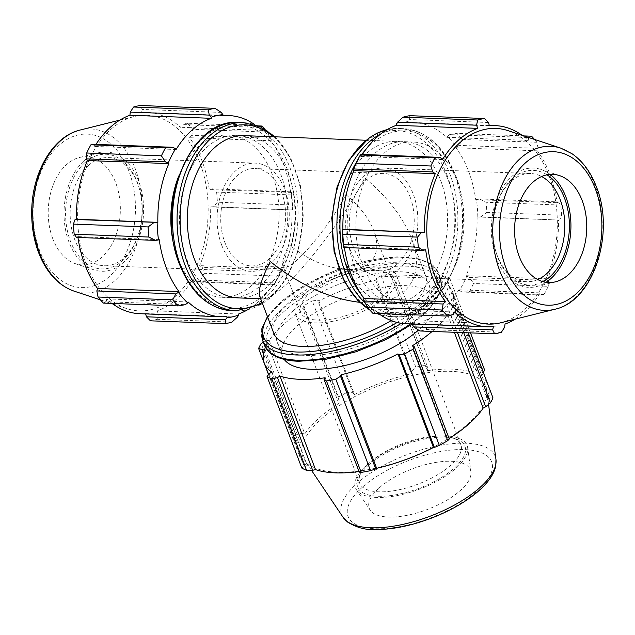 <?xml version="1.0" encoding="UTF-8"?>
<svg xmlns="http://www.w3.org/2000/svg" width="635" height="635" viewBox="0 0 635 635"><rect width="100%" height="100%" fill="white"/><g stroke="black" fill="none" stroke-linecap="round" stroke-linejoin="round"><path stroke-width="0.48" stroke-dasharray="3.17 2.38" d="M410.107 196.993A48.712 32.449 -87.8 0 1 409.297 246.578A48.712 32.449 -87.8 0 1 379.92 270.756A48.712 32.449 -87.8 0 1 349.337 220.853A48.712 32.449 -87.8 0 1 383.596 173.403A48.712 32.449 -87.8 0 1 410.107 196.993M345.821 194.564C359.458 206.018 368.816 218.17 373.896 231.013C378.865 244.8 377.444 255.381 369.626 262.755C364.069 267.557 356.283 269.796 346.265 269.486C327.263 268.224 308.213 259.977 289.123 244.745C283.845 255.286 281.742 262.239 282.821 265.605L285.004 267.176C293.815 268.994 331.192 224.377 345.821 194.564M281.527 192.135A48.712 32.449 92.2 0 0 255.024 168.553A48.712 32.449 92.2 0 0 220.758 216.003A48.712 32.449 92.2 0 0 251.349 265.906A48.712 32.449 92.2 0 0 280.726 241.729A48.712 32.449 92.2 0 0 281.527 192.135M244.523 135.66A81.185 54.078 -87.8 0 1 295.505 218.821A81.185 54.078 -87.8 0 1 238.395 297.91M419.902 292.068A81.185 54.078 92.2 0 0 446.23 201.811A81.185 54.078 92.2 0 0 396.55 141.399A81.185 54.078 92.2 0 0 367.062 152.971A81.185 54.078 92.2 0 0 340.741 243.237A81.185 54.078 92.2 0 0 390.422 303.649A81.185 54.078 92.2 0 0 419.902 292.068M359.648 302.308L365.466 302.704C406.114 304.8 426.49 276.439 411.512 238.585C403.042 217.178 387.445 196.929 364.72 177.84C347.027 213.32 308.253 265.319 283.385 286.917C274.28 294.926 267.605 298.91 263.358 298.855L259.723 296.243M207.224 146.939A81.185 54.078 -87.8 0 1 236.704 135.358A81.185 54.078 -87.8 0 1 287.687 218.527A81.185 54.078 -87.8 0 1 230.584 297.617A81.185 54.078 -87.8 0 1 180.904 237.204A81.185 54.078 -87.8 0 1 207.224 146.939M427.72 292.37A81.185 54.078 92.2 0 0 454.041 202.105A81.185 54.078 92.2 0 0 404.36 141.692A81.185 54.078 92.2 0 0 347.258 220.782A81.185 54.078 92.2 0 0 398.24 303.943A81.185 54.078 92.2 0 0 427.72 292.37M221.686 245.102A54.126 36.052 -87.8 0 1 222.583 190A54.126 36.052 -87.8 0 1 255.222 163.139A54.126 36.052 -87.8 0 1 288.346 203.414A54.126 36.052 -87.8 0 1 270.796 263.596A54.126 36.052 -87.8 0 1 251.142 271.312A54.126 36.052 -87.8 0 1 221.686 245.102M350.266 249.96A54.126 36.052 92.2 0 0 379.722 276.161A54.126 36.052 92.2 0 0 417.79 223.441A54.126 36.052 92.2 0 0 383.802 167.997A54.126 36.052 92.2 0 0 364.149 175.712A54.126 36.052 92.2 0 0 350.266 249.96M449.636 134.62L456.827 133.39A108.244 72.104 -87.8 0 1 462.185 139.462L459.113 145.391L456.509 146.947A101.751 67.778 92.2 0 0 447.231 136.406L449.636 134.62L528.78 137.533M456.509 146.947L456.017 147.757A100.671 67.064 -87.8 0 1 475.718 199.628L479.457 198.93L486.037 202.263A108.244 72.104 -87.8 0 1 486.831 212.376L480.862 216.837L477.806 216.908A101.751 67.778 92.2 0 0 476.425 199.374M477.806 216.908L477.091 216.972A100.671 67.064 -87.8 0 1 466.106 275.701L469.527 277.455L473.535 283.48A108.244 72.104 -87.8 0 1 469.313 291.703L462.05 292.013L459.383 290.52A101.751 67.778 92.2 0 0 466.709 276.265M459.383 290.52L458.859 289.806A100.671 67.064 -87.8 0 1 423.624 320.985L423.775 322.04L425.68 324.207L426.656 329.462A108.244 72.104 -87.8 0 1 419.878 330.978M412.028 324.668A101.751 67.778 92.2 0 0 423.775 322.04M412.012 323.961L412.004 323.588A100.671 67.064 -87.8 0 1 406.202 323.747M378.547 313.484A100.671 67.064 -87.8 0 1 373.158 308.959L372.761 309.888L373.586 311.793L372.848 313.269M363.482 299.347A101.751 67.778 92.2 0 0 372.761 309.888M344.392 247.507A100.671 67.064 -87.8 0 1 344.273 246.666L343.567 246.92M361.172 154.4L360.609 155.773A101.751 67.778 92.2 0 0 353.282 170.029M360.609 155.773L361.14 156.488A100.671 67.064 -87.8 0 1 362.418 154.448M409.797 115.681L409.535 119.523L407.972 121.626A101.751 67.778 92.2 0 0 396.224 124.254M407.972 121.626L407.987 122.706A100.671 67.064 -87.8 0 1 413.798 122.547A100.671 67.064 -87.8 0 1 446.834 137.327L447.231 136.406M436.42 292.695A81.185 54.078 92.2 0 0 462.74 202.43A81.185 54.078 92.2 0 0 413.06 142.018A81.185 54.078 92.2 0 0 355.957 221.107A81.185 54.078 92.2 0 0 406.932 304.276A81.185 54.078 92.2 0 0 436.42 292.695M456.017 147.757L537.408 150.828L538.107 148.368L459.113 145.391M462.185 139.462L536.9 142.288L538.107 148.368M488.529 122.507L409.535 119.523M407.987 122.706L489.379 125.778M361.14 156.488L442.531 159.56M412.004 323.588L493.395 326.66M458.859 289.806L540.25 292.878L541.036 294.997L462.05 292.013M469.313 291.703L544.028 294.521L541.036 294.997M477.091 216.972L558.482 220.043L480.862 216.837M486.831 212.376L561.554 215.194L559.856 219.813M425.68 324.207L504.674 327.184M501.372 332.28L426.656 329.462M423.624 320.985L505.015 324.056M515.104 319.191A100.671 67.064 92.2 0 0 524.153 312.46A100.671 67.064 92.2 0 0 540.25 292.878M500.809 322.763A97.901 65.214 92.2 0 0 523.923 310.11A97.901 65.214 92.2 0 0 556.776 210.399A97.901 65.214 92.2 0 0 508.056 130.659M544.028 294.521A108.244 72.104 92.2 0 0 548.251 286.306L473.535 283.48M469.527 277.455L548.521 280.44L548.251 286.306M548.521 280.44L547.497 278.773A100.671 67.064 92.2 0 0 558.482 220.043M561.554 215.194A108.244 72.104 92.2 0 0 560.753 205.081L486.037 202.263M479.457 198.93L558.443 201.906L560.753 205.081M558.443 201.906L557.109 202.7A100.671 67.064 92.2 0 0 537.408 150.828M536.9 142.288A108.244 72.104 92.2 0 0 534.519 139.43M528.63 137.605L528.225 140.398A100.671 67.064 92.2 0 0 522.049 135.295M373.586 311.793L452.58 314.769M373.158 308.959L454.557 312.031M344.273 246.666L425.664 249.738M523.923 135.922L456.827 133.39M446.834 137.327L528.225 140.398M475.718 199.628L557.109 202.7M466.106 275.701L547.497 278.773M537.75 279.551A54.126 36.052 -87.8 0 1 526.677 281.71A54.126 36.052 -87.8 0 1 495.617 250.738A54.126 36.052 -87.8 0 1 497.459 202.089A54.126 36.052 -87.8 0 1 511.104 181.261A54.126 36.052 -87.8 0 1 530.757 173.538A54.126 36.052 -87.8 0 1 541.639 176.53M547.029 174.831A57.372 38.219 92.2 0 0 497.999 200.644A57.372 38.219 92.2 0 0 496.054 252.214A57.372 38.219 92.2 0 0 542.996 281.654M550.132 174.411A59.698 39.767 92.2 0 0 540.893 169.434A59.698 39.767 92.2 0 0 511.715 176.578A59.698 39.767 92.2 0 0 493.379 248.38A59.698 39.767 92.2 0 0 536.472 286.568A59.698 39.767 92.2 0 0 546.06 282.305M292.592 209.725L292.1 205.026A108.244 72.104 92.2 0 0 291.306 194.913L291.378 192.389A101.751 67.778 -87.8 0 1 292.759 209.923L213.598 206.748L217.384 202.208L292.1 205.026M291.306 194.913L216.591 192.095L212.185 188.841L291.179 191.818M216.591 192.095A108.244 72.104 -87.8 0 1 217.384 202.208M273.772 284.909L274.582 284.353A108.244 72.104 92.2 0 0 278.805 276.13L281.662 269.28A101.751 67.778 -87.8 0 1 274.336 283.535L273.772 284.909L194.778 281.924L199.866 281.535L274.582 284.353M278.805 276.13L204.089 273.312L202.263 267.367L281.249 270.351M204.089 273.312A108.244 72.104 -87.8 0 1 199.866 281.535M231.926 322.112L157.202 319.294L158.409 314.119L237.403 317.103M157.202 319.294A108.244 72.104 -87.8 0 1 150.431 320.81M103.402 303.101L106.315 301.704L185.309 304.689M221.258 112.419L142.272 109.442L140.351 105.513M261.493 127.262L262.184 129.421A101.751 67.778 -87.8 0 1 271.462 139.962L267.454 132.12A108.244 72.104 92.2 0 0 264.962 129.135M258.445 125.897L187.381 123.214L182.364 124.531L261.358 127.516M187.381 123.214A108.244 72.104 -87.8 0 1 192.73 129.294L267.454 132.12M270.835 138.279L191.849 135.303L192.73 129.294M111.022 129.191A97.901 65.214 -87.8 0 1 134.136 116.546A97.901 65.214 -87.8 0 1 208.058 215.527A97.901 65.214 -87.8 0 1 126.889 308.65A97.901 65.214 -87.8 0 1 78.168 228.91A97.901 65.214 -87.8 0 1 111.022 129.191M142.272 109.442L141.549 112.649A100.671 67.064 -87.8 0 1 147.352 112.49A100.671 67.064 -87.8 0 1 180.396 127.27L182.364 124.531M191.849 135.303L189.571 137.7A100.671 67.064 -87.8 0 1 209.28 189.571L212.185 188.841M213.598 206.748L210.645 206.915A100.671 67.064 -87.8 0 1 199.668 265.644L202.263 267.367M194.778 281.924L192.413 279.749A100.671 67.064 -87.8 0 1 157.186 310.936L158.409 314.119M145.661 313.912L145.566 313.531A100.671 67.064 -87.8 0 1 139.756 313.69M112.109 303.427A100.671 67.064 -87.8 0 1 106.72 298.902L106.315 301.704M77.954 237.45A100.671 67.064 -87.8 0 1 77.835 236.609L76.502 237.395M93.909 144.312L94.694 146.431A100.671 67.064 -87.8 0 1 95.972 144.391M159.226 239.681L77.835 236.609M188.111 301.974L106.72 298.902M238.577 314.007L157.186 310.936M281.662 269.28L281.059 268.716L199.668 265.644M291.378 192.389L209.28 189.571M262.184 129.421L261.787 130.342L180.396 127.27M222.941 115.721L141.549 112.649M88.614 165.314A54.126 36.052 92.2 0 0 71.064 225.488A54.126 36.052 92.2 0 0 104.188 265.763A54.126 36.052 92.2 0 0 123.841 258.048A54.126 36.052 92.2 0 0 137.485 237.22A54.126 36.052 92.2 0 0 139.327 188.571A54.126 36.052 92.2 0 0 108.267 157.599A54.126 36.052 92.2 0 0 88.614 165.314M85.138 162.441A57.372 38.219 -87.8 0 1 138.89 187.095A57.372 38.219 -87.8 0 1 136.946 238.657A57.372 38.219 -87.8 0 1 76.581 253.135A57.372 38.219 -87.8 0 1 85.138 162.441M84.384 160.449A59.698 39.767 -87.8 0 1 98.473 152.733A59.698 39.767 -87.8 0 1 141.565 190.929A59.698 39.767 -87.8 0 1 123.238 262.731A59.698 39.767 -87.8 0 1 94.051 269.875A59.698 39.767 -87.8 0 1 64.349 221.25A59.698 39.767 -87.8 0 1 84.384 160.449M226.957 316.603L145.566 313.531M247.602 309.769A100.671 67.064 92.2 0 0 273.804 282.821L192.413 279.749M273.804 282.821L274.336 283.535M281.059 268.716A100.671 67.064 92.2 0 0 292.036 209.987L210.645 206.915M292.036 209.987L292.759 209.923M290.671 192.643A100.671 67.064 92.2 0 0 270.97 140.772L189.571 137.7M270.97 140.772L271.462 139.962M261.787 130.342A100.671 67.064 92.2 0 0 254.595 124.523M176.085 149.503L94.694 146.431M52.776 238.728A54.126 36.052 -87.8 0 1 79.431 157.496A54.126 36.052 -87.8 0 1 118.499 192.119A54.126 36.052 -87.8 0 1 101.886 257.215A54.126 36.052 -87.8 0 1 75.422 263.692A54.126 36.052 -87.8 0 1 52.776 238.728M178.824 175.879A81.185 54.078 -87.8 0 1 198.525 146.614A81.185 54.078 -87.8 0 1 228.013 135.033A81.185 54.078 -87.8 0 1 278.987 218.202A81.185 54.078 -87.8 0 1 221.885 297.291A81.185 54.078 -87.8 0 1 175.919 252.857M292.64 311.293A81.185 32.496 159.2 0 1 372.586 274.264A81.185 32.496 159.2 0 1 429.046 284.742A81.185 32.496 159.2 0 1 364.688 343.956A81.185 32.496 159.2 0 1 277.257 342.4A81.185 32.496 159.2 0 1 292.64 311.293M273.844 333.423A81.185 32.496 159.2 0 1 289.227 302.308A81.185 32.496 159.2 0 1 369.173 265.287A81.185 32.496 159.2 0 1 425.633 275.765A81.185 32.496 159.2 0 1 391.2 320.588M321.286 419.029A97.901 39.187 159.2 0 1 421.831 373.626A97.901 39.187 159.2 0 1 486.672 390.565A97.901 39.187 159.2 0 1 408.17 458.414A97.901 39.187 159.2 0 1 304.419 459.796A97.901 39.187 159.2 0 1 321.286 419.029M379.508 487.632A54.126 21.661 159.2 0 1 435.094 462.534A54.126 21.661 159.2 0 1 470.94 471.9A54.126 21.661 159.2 0 1 460.184 490.68A54.126 21.661 159.2 0 1 409.202 514.89A54.126 21.661 159.2 0 1 370.181 510.175A54.126 21.661 159.2 0 1 379.508 487.632M369.919 462.391A54.126 21.661 -20.8 0 0 361.386 472.361A54.126 21.661 -20.8 0 0 359.664 483.14A54.126 21.661 -20.8 0 0 397.304 490.125A54.126 21.661 -20.8 0 0 450.596 465.439A54.126 21.661 -20.8 0 0 460.859 444.698A54.126 21.661 -20.8 0 0 452.414 437.785A54.126 21.661 -20.8 0 0 369.919 462.391M368.562 465.082A57.372 22.963 159.2 0 1 456.001 438.999A57.372 22.963 159.2 0 1 419.473 488.164A57.372 22.963 159.2 0 1 359.505 475.647A57.372 22.963 159.2 0 1 368.562 465.082M366.824 465.018A59.698 23.892 159.2 0 1 428.133 437.332A59.698 23.892 159.2 0 1 467.67 447.667A59.698 23.892 159.2 0 1 455.811 468.376A59.698 23.892 159.2 0 1 399.574 495.078A59.698 23.892 159.2 0 1 356.537 489.879A59.698 23.892 159.2 0 1 366.824 465.018M305.752 293.473A54.126 21.661 159.2 0 1 359.053 268.795A54.126 21.661 159.2 0 1 396.692 275.78A54.126 21.661 159.2 0 1 386.429 296.521A54.126 21.661 159.2 0 1 333.137 321.207A54.126 21.661 159.2 0 1 295.497 314.222A54.126 21.661 159.2 0 1 305.752 293.473M432.133 331.438A100.671 40.291 -20.8 0 0 447.596 314.563L450.469 314.15L457.398 332.391M492.982 397.907L490.236 397.986L455.041 305.332L458.248 306.467A108.244 43.331 159.2 0 1 455.66 311.444L450.469 314.15M455.041 305.332L452.025 306.022A100.671 40.291 -20.8 0 0 452.533 291.703A100.671 40.291 -20.8 0 0 445.032 282.765L447.826 281.329L483.021 373.975L483.441 372.793M445.008 276.027L479.75 367.467L474.583 369.935L439.388 277.289L445.008 276.027A108.244 43.331 159.2 0 1 449.778 278.305L447.826 281.329M439.388 277.289L436.856 278.852A100.671 40.291 -20.8 0 0 391.731 277.154L392.803 275.526L428.006 368.181L425.117 365.411L390.374 273.963L392.803 275.526M381.056 275.709L415.79 367.157L411.496 371.277L376.301 278.63L381.056 275.709A108.244 43.331 159.2 0 1 390.374 273.963M376.301 278.63L375.745 280.154A100.671 40.291 -20.8 0 0 318.921 300.998L317.651 300.149L352.846 392.795L346.996 392.398L312.261 300.95L317.651 300.149M303.84 305.713L338.582 397.161L337.939 401.225L302.744 308.57L303.84 305.713A108.244 43.331 159.2 0 1 312.261 300.95M302.744 308.57L304.483 309.166A100.671 40.291 -20.8 0 0 269.248 340.344L266.375 340.765L301.569 433.419L295.918 434.919L261.183 343.471M263.334 342.344L266.375 340.765M284.21 359.386A81.185 32.496 159.2 0 1 282.527 356.283A81.185 32.496 159.2 0 1 297.918 325.176A81.185 32.496 159.2 0 1 377.865 288.147A81.185 32.496 159.2 0 1 434.316 298.625A81.185 32.496 159.2 0 1 418.528 330.089M463.709 332.629L455.66 311.444M458.248 306.467L468.249 332.803M470.511 332.891L449.778 278.305M479.75 367.467A108.244 43.331 159.2 0 1 484.513 369.753M415.79 367.157A108.244 43.331 159.2 0 1 425.117 365.411M338.582 397.161A108.244 43.331 159.2 0 1 346.996 392.398M268.47 374.436L293.338 439.896A108.244 43.331 159.2 0 1 295.918 434.919M293.338 439.896L296.997 442.23L263.477 353.997M269.018 373.586L304.213 466.233L301.808 468.051M447.596 314.563L454.327 332.28M449.128 438.539A100.671 40.291 159.2 0 1 447.897 439.309L449.294 438.991M412.361 345.75L447.897 439.309M445.032 282.765L480.568 376.325A100.671 40.291 159.2 0 1 488.069 385.262A100.671 40.291 159.2 0 1 487.561 399.582L490.236 397.986M483.021 373.975L480.568 376.325M452.025 306.022L487.561 399.582M391.731 277.154L427.268 370.705A100.671 40.291 159.2 0 1 472.392 372.412L474.583 369.935M428.006 368.181L427.268 370.705M436.856 278.852L472.392 372.412M318.921 300.998L354.457 394.557A100.671 40.291 159.2 0 1 411.282 373.705L411.496 371.277M352.846 392.795L354.457 394.557M375.745 280.154L411.282 373.705M269.248 340.344L304.792 433.903A100.671 40.291 159.2 0 1 318.929 418.179A100.671 40.291 159.2 0 1 340.019 402.717L337.939 401.225M301.569 433.419L304.792 433.903M304.483 309.166L340.019 402.717M271.812 372.142L307.356 465.701A100.671 40.291 159.2 0 1 299.855 456.763A100.671 40.291 159.2 0 1 300.363 442.444L296.997 442.23M304.213 466.233L307.356 465.701M264.819 348.885L300.363 442.444M359.235 472.035L360.648 471.321A100.671 40.291 159.2 0 1 359.045 471.543M325.112 377.762L360.648 471.321M382.397 296.37A48.712 19.494 159.2 0 1 334.431 318.579A48.712 19.494 159.2 0 1 300.553 312.293A48.712 19.494 159.2 0 1 339.169 276.773A48.712 19.494 159.2 0 1 391.628 277.701A48.712 19.494 159.2 0 1 382.397 296.37M203.7 137.668A92.011 61.293 92.2 0 0 180.102 263.882A92.011 61.293 92.2 0 0 263.588 295.315A92.011 61.293 92.2 0 0 287.187 169.093A92.011 61.293 92.2 0 0 203.7 137.668M238.808 122.444A94.178 62.738 -87.8 0 1 297.95 218.916A94.178 62.738 -87.8 0 1 231.704 310.658M236.291 310.832A94.178 62.738 92.2 0 0 302.538 219.091A94.178 62.738 92.2 0 0 243.395 122.618M273.344 136.747A92.011 61.293 -87.8 0 1 302.49 223.274A92.011 61.293 -87.8 0 1 262.065 302.403M365.863 149.455A92.011 61.293 -87.8 0 1 454.843 175.427A92.011 61.293 -87.8 0 1 431.244 301.641A92.011 61.293 -87.8 0 1 360.434 293.306M357.116 161.123A92.011 61.293 -87.8 0 1 361.744 154.424M365.165 302.982A94.178 62.738 92.2 0 0 396.137 316.865A94.178 62.738 92.2 0 0 430.332 303.435A94.178 62.738 92.2 0 0 454.485 174.252A94.178 62.738 92.2 0 0 403.241 128.651A94.178 62.738 92.2 0 0 380.976 133.818M387.223 129.603A94.178 62.738 -87.8 0 1 398.653 128.476A94.178 62.738 -87.8 0 1 449.897 174.077A94.178 62.738 -87.8 0 1 425.744 303.26A94.178 62.738 -87.8 0 1 391.549 316.69A94.178 62.738 -87.8 0 1 380.238 314.706M376.706 313.42A94.178 62.738 -87.8 0 1 369.673 309.816M447.024 175.133A92.011 61.293 92.2 0 0 363.545 143.7A92.011 61.293 92.2 0 0 339.939 269.915A92.011 61.293 92.2 0 0 423.426 301.347A92.011 61.293 92.2 0 0 447.024 175.133M554.815 309.269A82.098 54.689 92.2 0 0 574.199 298.664A82.098 54.689 92.2 0 0 595.257 186.047A82.098 54.689 92.2 0 0 560.895 148.177M59.277 145.058A76.803 51.165 92.2 0 0 39.576 250.412A76.803 51.165 92.2 0 0 109.26 276.646A76.803 51.165 92.2 0 0 128.961 171.291A76.803 51.165 92.2 0 0 59.277 145.058M80.129 130.032A82.098 54.689 -87.8 0 1 135.239 168.688A82.098 54.689 -87.8 0 1 130.897 258.842A82.098 54.689 -87.8 0 1 74.049 291.124M284.575 310.983A92.011 36.83 -20.8 0 0 299.609 360.966A92.011 36.83 -20.8 0 0 421.727 316.159A92.011 36.83 -20.8 0 0 406.694 266.184A92.011 36.83 -20.8 0 0 284.575 310.983M264.406 345.162A94.178 37.695 159.2 0 1 282.257 309.07A94.178 37.695 159.2 0 1 374.991 266.121A94.178 37.695 159.2 0 1 440.484 278.281A94.178 37.695 159.2 0 1 410.416 323.906M401.328 323.294A94.178 37.695 -20.8 0 0 438.475 273.002A94.178 37.695 -20.8 0 0 372.991 260.85A94.178 37.695 -20.8 0 0 280.257 303.8A94.178 37.695 -20.8 0 0 262.406 339.892M267.692 317.222A92.011 36.83 159.2 0 1 281.162 302.006A92.011 36.83 159.2 0 1 413.869 258.278A92.011 36.83 159.2 0 1 397.137 322.469M362.609 486.997A76.803 30.742 -20.8 0 0 375.15 528.717A76.803 30.742 -20.8 0 0 477.091 491.315A76.803 30.742 -20.8 0 0 464.542 449.596A76.803 30.742 -20.8 0 0 362.609 486.997M343.122 517.366A82.098 32.861 159.2 0 1 357.267 483.179A82.098 32.861 159.2 0 1 441.579 445.103A82.098 32.861 159.2 0 1 495.951 459.311M379.92 270.756L346.265 269.486M383.596 173.403L255.024 168.553M285.004 267.176L251.349 265.906M396.55 141.399L365.966 140.24M390.422 303.649L365.466 302.704M263.358 298.855L260.675 298.752M262.525 303.625L271.209 297.18L285.909 279.495L298.49 250.253L303.332 216.598L300.379 185.436L290.608 157.79L275.106 136.811M380.349 314.785L391.549 316.69L396.137 316.865C444.619 321.739 480.25 233.751 455.255 174.593C443.682 145.963 426.347 130.643 403.241 128.651L398.653 128.476L387.342 129.532M376.499 313.412L369.983 310.174M495.617 250.738L496.054 252.214M497.459 202.089L497.999 200.644M526.677 281.71L379.722 276.161M530.757 173.538L383.802 167.997M413.798 122.547L489.283 125.397M398.24 303.943L406.932 304.276M404.36 141.692L413.06 142.018M555.514 281.813L536.472 286.568M559.522 175.609L540.893 169.434M137.485 237.22L136.946 238.657M139.327 188.571L138.89 187.095M104.188 265.763L251.142 271.312M108.267 157.599L255.222 163.139M222.933 115.348L147.352 112.49M100.425 299.871L111.022 303.387M112.895 304.014L126.889 308.65M119.84 120.118L134.136 116.546M236.704 135.358L228.013 135.033M230.584 297.617L221.885 297.291M79.431 157.496L98.473 152.733M94.051 269.875L75.422 263.692M267.446 316.571L283.131 299.918L307.396 283.535L336.931 269.867L368.109 260.588L397.065 256.858L418.79 258.802L430.514 263.612L433.554 265.946L438.475 273.002L440.484 278.281L441.19 288.782L436.285 300.307L412.02 324.199M488.545 404.431L486.672 390.565M311.475 470.289L304.419 459.796M361.386 472.361L359.505 475.647M452.414 437.785L456.001 438.999M359.664 483.14L295.497 314.222M460.859 444.698L396.692 275.78M452.533 291.703L488.069 385.262M268.541 374.332L299.855 456.763M470.94 471.9L467.67 447.667M356.537 489.879L370.181 510.175M300.553 312.293L282.821 265.605M391.628 277.701L373.896 231.013M411.512 238.585L425.633 275.765M277.257 342.4L282.527 356.283M429.046 284.742L434.316 298.625"/><path stroke-width="0.95" d="M260.675 298.752L238.395 297.91A81.185 54.078 -87.8 0 1 188.714 237.498A81.185 54.078 -87.8 0 1 215.043 147.233A81.185 54.078 -87.8 0 1 244.523 135.66L365.966 140.24M391.2 320.588A81.185 32.496 159.2 0 1 273.844 333.423L259.723 296.243C257.921 290.632 261.43 279.035 270.232 261.469C299.625 285.067 329.43 298.68 359.648 302.308M447.564 316.087L372.848 313.269A108.244 72.104 -87.8 0 1 367.498 307.189L442.214 310.015A108.244 72.104 92.2 0 0 447.564 316.087L452.58 314.769L454.557 312.031A100.671 67.064 92.2 0 0 487.593 326.819A100.671 67.064 92.2 0 0 493.395 326.66L492.673 329.867L494.594 333.796L419.878 330.978L413.687 326.89L412.012 323.961M487.593 326.819L406.202 323.747A100.671 67.064 -87.8 0 1 378.547 313.484M367.498 307.189L364.109 301.022L363.482 299.347L363.974 298.529A100.671 67.064 -87.8 0 1 344.392 247.507M342.186 229.386A101.751 67.778 92.2 0 0 343.567 246.92L343.638 244.388A108.244 72.104 -87.8 0 1 342.844 234.283L342.186 229.386L342.908 229.322A100.671 67.064 -87.8 0 1 353.885 170.593L353.282 170.029L356.14 163.171A108.244 72.104 -87.8 0 1 360.362 154.956L361.172 154.4L440.166 157.377L442.531 159.56A100.671 67.064 92.2 0 1 477.758 128.373L476.536 125.19L477.742 120.015L403.019 117.197A108.244 72.104 -87.8 0 1 409.797 115.681L484.513 118.499L488.529 122.507L489.379 125.778A100.671 67.064 92.2 0 1 495.189 125.619A100.671 67.064 92.2 0 1 522.049 135.295M362.418 154.448A100.671 67.064 -87.8 0 1 396.367 125.301L396.224 124.254L397.542 122.206L403.019 117.197M360.362 154.956L435.078 157.774L440.166 157.377M342.908 229.322L424.299 232.394L342.36 229.576M342.844 234.283L417.56 237.101L421.346 232.561M363.974 298.529L445.373 301.601L443.095 304.006L364.109 301.022M442.214 310.015L443.095 304.006M492.673 329.867L413.687 326.89M515.104 319.191A100.671 67.064 92.2 0 1 505.015 324.056L504.674 327.184L501.372 332.28A108.244 72.104 92.2 0 1 494.594 333.796M560.895 148.177L508.056 130.659A97.901 65.214 92.2 0 0 426.887 223.782A97.901 65.214 92.2 0 0 500.809 322.763L554.815 309.269C593.582 301.308 615.378 232.974 596.392 186.817C590.796 172.196 582.676 161.171 572.056 153.749L560.895 148.177A82.098 54.689 92.2 0 0 492.831 226.274A82.098 54.689 92.2 0 0 554.815 309.269M534.519 139.43A108.244 72.104 92.2 0 0 531.543 136.207L523.923 135.922M528.63 137.605L531.543 136.207M484.513 118.499A108.244 72.104 92.2 0 0 477.742 120.015M435.078 157.774A108.244 72.104 92.2 0 0 430.855 165.997L356.14 163.171M353.695 168.958L432.681 171.942L430.855 165.997M432.681 171.942L435.285 173.665A100.671 67.064 92.2 0 0 424.299 232.394M417.56 237.101A108.244 72.104 92.2 0 0 418.354 247.213L343.638 244.388M343.765 247.483L422.759 250.468L418.354 247.213M422.759 250.468L425.664 249.738A100.671 67.064 92.2 0 0 445.373 301.601M353.885 170.593L435.285 173.665M397.542 122.206L476.536 125.19M396.367 125.301L477.758 128.373M541.639 176.53A54.126 36.052 -87.8 0 1 564.713 222.052A54.126 36.052 -87.8 0 1 546.33 273.995A54.126 36.052 -87.8 0 1 537.75 279.551M542.996 281.654A57.372 38.219 92.2 0 0 549.807 276.868A57.372 38.219 92.2 0 0 569.357 223.583A57.372 38.219 92.2 0 0 547.029 174.831M546.06 282.305A59.698 39.767 92.2 0 0 550.561 278.86A59.698 39.767 92.2 0 0 570.936 225.473A59.698 39.767 92.2 0 0 550.132 174.411M519.176 256.334A54.126 36.052 92.2 0 0 555.514 281.813A54.126 36.052 92.2 0 0 586.7 229.814A54.126 36.052 92.2 0 0 559.522 175.609A54.126 36.052 92.2 0 0 533.067 182.086A54.126 36.052 92.2 0 0 519.176 256.334M225.409 319.778L225.147 323.628A108.244 72.104 92.2 0 0 231.926 322.112L237.403 317.103L238.72 315.055A101.751 67.778 -87.8 0 1 226.981 317.683L225.409 319.778L146.415 316.801L150.431 320.81L225.147 323.628M175.832 293.918L172.76 299.839A108.244 72.104 92.2 0 0 178.118 305.919L185.309 304.689L187.714 302.903A101.751 67.778 -87.8 0 1 178.435 292.362L175.832 293.918L96.837 290.941L98.044 297.021L172.76 299.839M178.118 305.919L103.402 303.101A108.244 72.104 -87.8 0 1 98.044 297.021M154.083 222.472L148.114 226.933A108.244 72.104 92.2 0 0 148.907 237.045L155.488 240.379L158.52 239.935A101.751 67.778 -87.8 0 1 157.139 222.401L75.089 219.488L73.39 224.107L148.114 226.933M148.907 237.045L74.192 234.22L76.502 237.395L155.488 240.379M74.192 234.22A108.244 72.104 -87.8 0 1 73.39 224.107M172.895 147.296L165.632 147.606A108.244 72.104 92.2 0 0 161.409 155.821L165.417 161.854L168.235 163.044A101.751 67.778 -87.8 0 1 175.562 148.788L172.895 147.296L93.909 144.312L90.916 144.78L165.632 147.606M161.409 155.821L86.693 153.003L86.423 158.869L165.417 161.854M86.693 153.003A108.244 72.104 -87.8 0 1 90.916 144.78M221.258 112.419L215.067 108.331A108.244 72.104 92.2 0 0 208.288 109.847L209.264 115.102L211.169 117.269A101.751 67.778 -87.8 0 1 222.917 114.641L221.258 112.419M208.288 109.847L133.572 107.021L130.278 112.117L209.264 115.102M133.572 107.021A108.244 72.104 -87.8 0 1 140.351 105.513L215.067 108.331M264.962 129.135A108.244 72.104 92.2 0 0 262.096 126.04L261.358 127.516M262.096 126.04L258.445 125.897M95.972 144.391A100.671 67.064 -87.8 0 1 110.792 126.849A100.671 67.064 -87.8 0 1 129.929 115.245L130.278 112.117M146.415 316.801L145.661 313.912M187.714 302.903L188.111 301.974A100.671 67.064 92.2 0 0 221.147 316.762L139.756 313.69A100.671 67.064 -87.8 0 1 112.109 303.427M96.837 290.941L97.536 288.481A100.671 67.064 -87.8 0 1 77.954 237.45M75.089 219.488L76.462 219.266A100.671 67.064 -87.8 0 1 87.447 160.536L86.423 158.869M168.235 163.044L168.839 163.608L87.447 160.536M158.52 239.935L159.226 239.681A100.671 67.064 92.2 0 0 178.927 291.552L97.536 288.481M238.72 315.055L238.577 314.007A100.671 67.064 92.2 0 0 247.602 309.769M211.169 117.269L211.32 118.316L129.929 115.245M254.595 124.523A100.671 67.064 92.2 0 0 228.743 115.562A100.671 67.064 92.2 0 0 222.941 115.721L222.917 114.641M168.839 163.608A100.671 67.064 92.2 0 0 157.853 222.337L76.462 219.266M157.853 222.337L157.139 222.401M178.927 291.552L178.435 292.362M221.147 316.762A100.671 67.064 92.2 0 0 226.957 316.603L226.981 317.683M211.32 118.316A100.671 67.064 92.2 0 0 176.085 149.503L175.562 148.788M175.919 252.857A81.185 54.078 -87.8 0 1 178.824 175.879M340.543 376.285L335.788 379.198L370.53 470.646L375.737 468.94L340.543 376.285L341.106 374.761A100.671 40.291 -20.8 0 0 397.923 353.909L399.201 354.767L434.396 447.413L439.325 445.405L404.59 353.957L399.201 354.767M335.788 379.198A108.244 43.331 159.2 0 1 326.469 380.952L324.041 379.381L359.235 472.035L361.204 472.4L326.469 380.952M370.53 470.646A108.244 43.331 159.2 0 1 361.204 472.4M413.004 349.202L447.738 440.65L449.294 438.991L414.099 346.337L413.004 349.202A108.244 43.331 159.2 0 1 404.59 353.957M414.099 346.337L412.361 345.75A100.671 40.291 -20.8 0 0 432.133 331.438M263.477 353.997L261.803 349.575L258.604 348.448A108.244 43.331 159.2 0 1 261.183 343.471L263.334 342.344M261.803 349.575L264.819 348.885A100.671 40.291 -20.8 0 0 264.311 363.204A100.671 40.291 -20.8 0 0 271.812 372.142L269.018 373.586L267.065 376.603A108.244 43.331 159.2 0 0 271.836 378.889L306.57 470.337A108.244 43.331 159.2 0 1 301.808 468.051L267.065 376.603M306.57 470.337L312.658 470.281L277.463 377.627L271.836 378.889M277.463 377.627L279.987 376.055A100.671 40.291 -20.8 0 0 325.112 377.762L324.041 379.381M418.528 330.089A81.185 32.496 159.2 0 1 342.702 365.998A81.185 32.496 159.2 0 1 284.21 359.386M447.738 440.65A108.244 43.331 159.2 0 1 439.325 445.405M457.398 332.391L485.664 406.797L490.403 402.892L463.709 332.629M468.249 332.803L492.982 397.907A108.244 43.331 159.2 0 1 490.403 402.892M483.441 372.793L484.513 369.753L470.511 332.891M258.604 348.448L268.47 374.436M397.923 353.909L433.459 447.469A100.671 40.291 159.2 0 1 376.642 468.312L375.737 468.94M434.396 447.413L433.459 447.469M341.106 374.761L376.642 468.312M454.327 332.28L483.132 408.122A100.671 40.291 159.2 0 1 449.128 438.539M485.664 406.797L483.132 408.122M279.987 376.055L315.531 469.614L312.658 470.281M359.045 471.543A100.671 40.291 159.2 0 1 315.531 469.614M180.459 265.057A94.178 62.738 -87.8 0 1 204.613 135.874A94.178 62.738 -87.8 0 1 238.808 122.444C190.325 117.57 154.694 205.542 179.689 264.716C191.262 293.346 208.597 308.666 231.704 310.658A94.178 62.738 -87.8 0 1 180.459 265.057M275.106 136.811L260.001 126.563L243.395 122.618A94.178 62.738 92.2 0 0 209.201 136.049A94.178 62.738 92.2 0 0 185.047 265.232A94.178 62.738 92.2 0 0 236.291 310.832L231.704 310.658M262.065 302.403A92.011 61.293 -87.8 0 1 187.92 264.176A92.011 61.293 -87.8 0 1 211.518 137.962A92.011 61.293 -87.8 0 1 273.344 136.747M360.434 293.306A92.011 61.293 -87.8 0 1 357.116 161.123M361.744 154.424A92.011 61.293 -87.8 0 1 365.863 149.455M380.976 133.818A94.178 62.738 92.2 0 0 337.51 212.582A94.178 62.738 92.2 0 0 365.165 302.982M380.238 314.706A94.178 62.738 -87.8 0 1 376.706 313.42M369.673 309.816A94.178 62.738 -87.8 0 1 332.97 211.868A94.178 62.738 -87.8 0 1 387.223 129.603M575.667 294.251A76.803 51.165 -87.8 0 1 505.984 268.018A76.803 51.165 -87.8 0 1 525.685 162.663A76.803 51.165 -87.8 0 1 595.368 188.897A76.803 51.165 -87.8 0 1 575.667 294.251M80.129 130.032C53.189 136.255 32.615 171.553 31.75 209.407C31.234 228.005 34.568 244.848 41.759 259.929C49.617 275.86 60.381 286.258 74.049 291.124A82.098 54.689 -87.8 0 1 33.195 224.258A82.098 54.689 -87.8 0 1 60.746 140.645A82.098 54.689 -87.8 0 1 80.129 130.032L119.84 120.118M410.416 323.906A94.178 37.695 159.2 0 1 297.64 360.228A94.178 37.695 159.2 0 1 264.406 345.162L269.311 352.203C277.32 359.069 289.123 360.974 298.823 361.275L325.93 359.275L356.211 351.734L386.096 339.566L412.02 324.199M264.406 345.162L262.406 339.892A94.178 37.695 -20.8 0 0 295.64 354.957A94.178 37.695 -20.8 0 0 401.328 323.294M397.137 322.469A92.011 36.83 159.2 0 1 296.196 351.981A92.011 36.83 159.2 0 1 267.692 317.222M343.122 517.366L347.345 521.899C356.1 527.304 364.712 529.836 373.19 529.487C390.414 529.931 409.496 526.272 430.419 518.509C448.119 511.77 463.121 503.499 475.425 493.689C487.434 483.846 494.22 474.488 495.784 465.598L495.951 459.311A82.098 32.861 159.2 0 1 454.501 505.023A82.098 32.861 159.2 0 1 370.681 527.772A82.098 32.861 159.2 0 1 343.122 517.366L311.475 470.289M243.395 122.618L238.808 122.444M236.291 310.832L262.525 303.625M380.349 314.785L376.499 313.412M369.983 310.174L357.759 300.45L344.432 281.702L334.097 251.603L331.803 217.678L337.098 186.817L348.925 159.988L368.729 138.136L376.984 133.191L387.342 129.532M489.283 125.397L495.189 125.619M228.743 115.562L222.933 115.348M74.049 291.124L100.425 299.871M111.022 303.387L112.895 304.014M262.406 339.892L261.826 328.779L267.446 316.571M495.951 459.311L488.545 404.431M264.311 363.204L268.541 374.332"/></g></svg>
